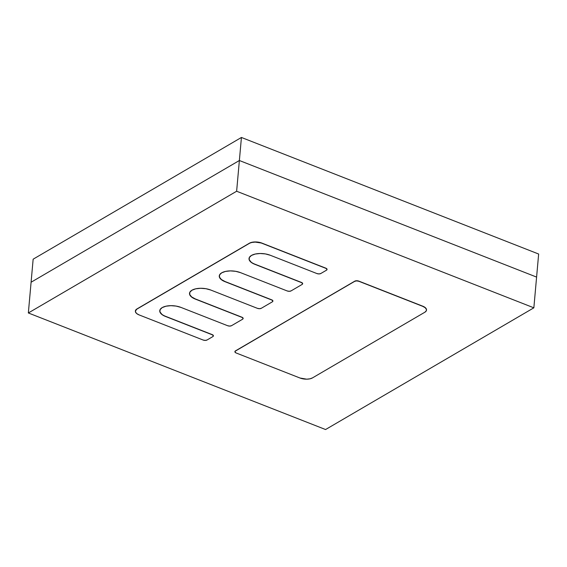 <?xml version="1.0" encoding="UTF-8"?>
<svg xmlns="http://www.w3.org/2000/svg" width="567" height="567" viewBox="0 0 567 567"><rect width="100%" height="100%" fill="white"/><g stroke="black" fill="none" stroke-linecap="round" stroke-linejoin="round"><path stroke-width="0.85" d="M325.571 429.538L533.852 307.817L236.63 191.242L28.35 312.97L325.571 429.538L533.852 307.817L536.595 277.086L533.852 307.817L236.63 191.242L28.35 312.97L325.571 429.538M234.958 351.866L235.447 350.895L354.765 281.168L356.657 280.743L358.854 281.126L422.684 306.159L425.108 307.491L426.377 309.086L426.299 310.688M249.232 259.743L251.138 262.131M254.739 264.116L301.481 282.451L302.643 283.713M219.479 277.135L221.385 279.517L225.021 281.523L271.721 299.837L272.89 301.105M189.725 294.521L191.625 296.91L195.261 298.908L241.967 317.229L243.137 318.491A2.771 1.269 -174.9 0 0 243.144 318.399A2.771 1.269 -174.9 0 0 241.967 317.229L195.254 299.064L241.967 317.229L243.094 318.278L242.633 319.2L231.527 325.685L242.633 319.2A2.771 1.269 5.1 0 0 243.13 318.555A2.771 1.269 5.1 0 0 241.953 317.378L195.254 299.064A13.523 6.166 5.1 0 1 189.52 293.337A13.523 6.166 5.1 0 1 191.944 290.212L189.825 292.274L189.711 294.677L191.618 297.058L195.261 298.908A13.523 6.166 -174.9 0 1 189.527 293.217M159.972 311.914L161.871 314.295M165.479 316.287L212.214 334.615L213.383 335.884M135.385 311.063L137.016 308.902L249.388 243.229L251.918 242.293L255.193 241.939L261.904 243.101L325.876 268.191L327.046 269.453M31.093 282.231L28.35 312.97L31.093 282.231L239.373 160.511L236.63 191.242L239.373 160.511L536.595 277.086L239.373 160.511L31.093 282.231L33.148 259.183L31.093 282.231L239.373 160.511L241.429 137.462L239.373 160.511L31.093 282.231M234.901 351.731A2.948 1.347 5.1 0 1 235.433 351.051L235.447 350.895A2.948 1.347 -174.9 0 0 234.915 351.575L234.901 351.731A2.948 1.347 5.1 0 0 236.155 352.979L299.986 378.012A9.015 4.111 5.1 0 0 312.502 377.884L424.874 312.211L426.285 310.844L426.363 309.235L425.094 307.647L422.67 306.315L358.854 281.126L422.67 306.315L358.84 281.275L356.643 280.899L354.751 281.317L235.447 350.895L354.765 281.168L235.433 351.051L234.944 352.022L236.155 352.979L299.986 378.012L306.697 379.174L309.965 378.82L312.502 377.884L424.874 312.211A9.015 4.111 5.1 0 0 426.49 310.128A9.015 4.111 5.1 0 0 422.67 306.315L422.684 306.159A9.015 4.111 -174.9 0 1 426.504 309.972L426.49 310.128M207.026 340.009L212.88 336.585L207.026 340.009L205.24 340.398L203.177 340.044L139.206 314.954L203.177 340.044A2.771 1.269 5.1 0 0 207.026 340.009M159.774 310.61A13.523 6.166 -174.9 0 0 165.507 316.301L165.493 316.45A13.523 6.166 5.1 0 1 159.759 310.73A13.523 6.166 5.1 0 1 162.19 307.597A13.523 6.166 5.1 0 1 180.965 307.406L227.672 325.727L180.965 307.406L176.153 306.095L170.894 305.67L165.996 306.201L162.19 307.597L160.071 309.66L159.958 312.063L161.857 314.451L165.493 316.45L212.214 334.615L165.493 316.45L212.2 334.771L213.341 335.671L212.88 336.585A2.771 1.269 5.1 0 0 213.376 335.94A2.771 1.269 5.1 0 0 212.2 334.771L212.214 334.615A2.771 1.269 -174.9 0 1 213.39 335.792L213.376 335.94M210.726 290.02L257.425 308.342L210.726 290.02L205.906 288.709L200.647 288.284L195.75 288.809L191.944 290.212A13.523 6.166 5.1 0 1 210.726 290.02M261.281 308.299L272.387 301.807L261.281 308.299L259.495 308.696L257.425 308.342A2.771 1.269 5.1 0 0 261.281 308.299M219.28 275.831A13.523 6.166 -174.9 0 0 225.021 281.523L225.007 281.671A13.523 6.166 5.1 0 1 219.273 275.952A13.523 6.166 5.1 0 1 221.704 272.819A13.523 6.166 5.1 0 1 240.479 272.628L287.185 290.949L240.479 272.628L235.666 271.317L230.408 270.891L225.503 271.423L221.704 272.819L219.578 274.882L219.464 277.284L221.371 279.673L225.007 281.671L271.721 299.837L225.007 281.671L271.713 299.993L272.847 300.893L272.387 301.807A2.771 1.269 5.1 0 0 272.883 301.169A2.771 1.269 5.1 0 0 271.713 299.993L271.721 299.837A2.771 1.269 -174.9 0 1 272.897 301.013L272.883 301.169M291.034 290.914L302.14 284.421L291.034 290.914L289.248 291.303L287.185 290.949A2.771 1.269 5.1 0 0 291.034 290.914M249.041 258.439A13.523 6.166 -174.9 0 0 254.774 264.13L254.76 264.286A13.523 6.166 5.1 0 1 249.026 258.559A13.523 6.166 5.1 0 1 251.457 255.433A13.523 6.166 5.1 0 1 270.232 255.242L316.939 273.563L270.232 255.242L265.42 253.931L260.161 253.506L255.256 254.03L251.457 255.433L249.338 257.496L249.218 259.899L251.124 262.28L254.76 264.286L301.481 282.451L254.76 264.286L301.467 282.6L302.601 283.5L302.14 284.421A2.771 1.269 5.1 0 0 302.643 283.776A2.771 1.269 5.1 0 0 301.467 282.6L301.481 282.451A2.771 1.269 -174.9 0 1 302.658 283.62L302.643 283.776M320.787 273.521L326.542 270.161L320.787 273.521L319.001 273.918L316.939 273.563A2.771 1.269 5.1 0 0 320.787 273.521M135.378 311.141A9.015 4.111 5.1 0 1 137.001 309.05L137.016 308.902A9.015 4.111 -174.9 0 0 135.393 310.985L135.378 311.141A9.015 4.111 5.1 0 0 139.206 314.954L136.782 313.622L135.513 312.027L135.584 310.425L137.001 309.05L249.374 243.378L137.016 308.902L249.388 243.229L251.911 242.449L255.178 242.095L261.904 243.101L325.876 268.191L261.89 243.25L325.862 268.347L327.003 269.247L326.542 270.161A2.771 1.269 5.1 0 0 327.039 269.516A2.771 1.269 5.1 0 0 325.862 268.347L325.876 268.191A2.771 1.269 -174.9 0 1 327.053 269.368L327.039 269.516M231.527 325.685L229.741 326.082L227.672 325.727A2.771 1.269 5.1 0 0 231.527 325.685M249.388 243.229L249.374 243.378A9.015 4.111 5.1 0 1 261.89 243.25L261.904 243.101A9.015 4.111 -174.9 0 0 249.388 243.229M354.765 281.168L354.751 281.317A2.948 1.347 5.1 0 1 358.84 281.275L358.854 281.126A2.948 1.347 -174.9 0 0 354.765 281.168M536.595 277.086L538.65 254.03L536.595 277.086L239.373 160.511L536.595 277.086M33.148 259.183L241.429 137.462L538.65 254.03L241.429 137.462L33.148 259.183"/></g></svg>
